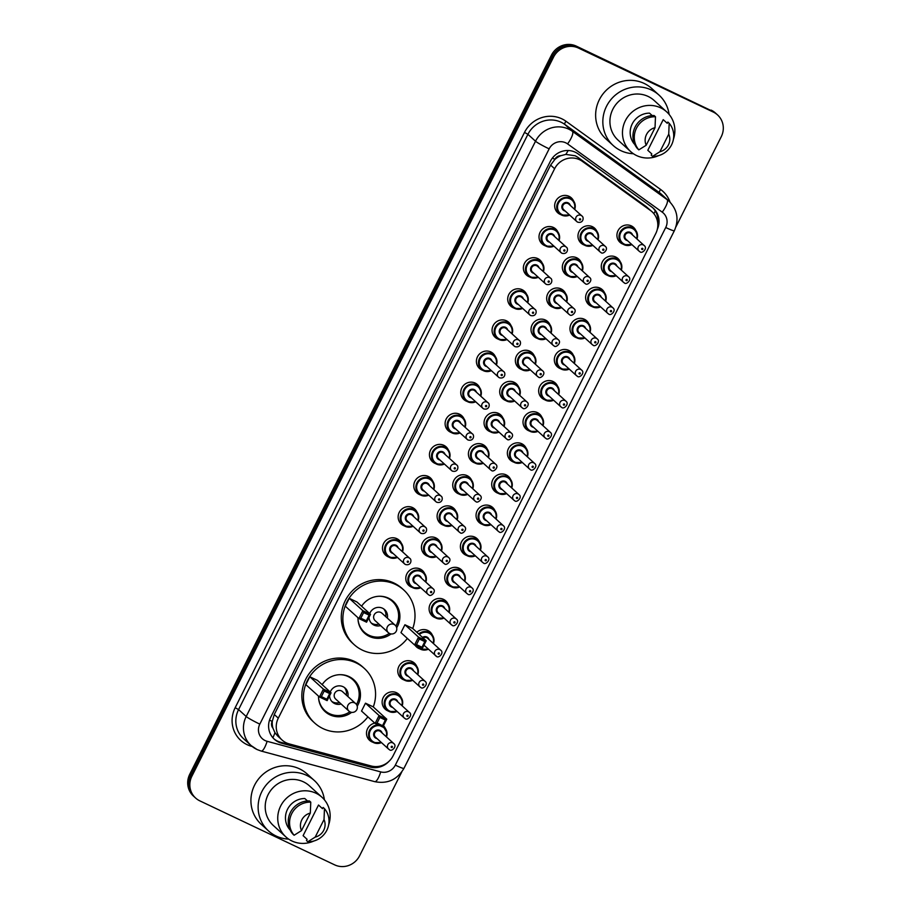 <?xml version="1.0" encoding="UTF-8"?>
<svg xmlns="http://www.w3.org/2000/svg" width="911" height="911" viewBox="0 0 911 911"><rect width="100%" height="100%" fill="white"/><g stroke="black" fill="none" stroke-linecap="round" stroke-linejoin="round"><path stroke-width="1.37" d="M607.762 275.429A10.089 9.668 -47.7 0 1 603.093 260.603A10.089 9.668 -47.7 0 1 620.22 261.719M592.104 306.551A10.089 9.668 -47.7 0 1 587.447 291.725A10.089 9.668 -47.7 0 1 604.562 292.841M576.447 337.674A10.089 9.668 -47.7 0 1 571.789 322.847A10.089 9.668 -47.7 0 1 588.905 323.963M560.8 368.796A10.089 9.668 -47.7 0 1 556.143 353.969A10.089 9.668 -47.7 0 1 573.258 355.085M545.142 399.918A10.089 9.668 -47.7 0 1 540.485 385.091A10.089 9.668 -47.7 0 1 557.6 386.207M529.496 431.04A10.089 9.668 -47.7 0 1 524.827 416.213A10.089 9.668 -47.7 0 1 541.954 417.329M513.838 462.162A10.089 9.668 -47.7 0 1 509.181 447.335A10.089 9.668 -47.7 0 1 526.296 448.451M498.18 493.295A10.089 9.668 -47.7 0 1 493.523 478.469A10.089 9.668 -47.7 0 1 510.638 479.585M482.534 524.417A10.089 9.668 -47.7 0 1 477.865 509.591A10.089 9.668 -47.7 0 1 494.992 510.707M466.876 555.539A10.089 9.668 -47.7 0 1 462.219 540.713A10.089 9.668 -47.7 0 1 479.334 541.829M451.23 586.661A10.089 9.668 -47.7 0 1 446.561 571.835A10.089 9.668 -47.7 0 1 463.676 572.951M435.572 617.783A10.089 9.668 -47.7 0 1 430.914 602.957A10.089 9.668 -47.7 0 1 448.03 604.073M416.839 632.257A10.089 9.668 -47.7 0 1 432.372 635.195M419.914 648.905A10.089 9.668 -47.7 0 1 415.017 645.193M404.268 680.027A10.089 9.668 -47.7 0 1 399.599 665.201A10.089 9.668 -47.7 0 1 416.726 666.317M388.61 711.149A10.089 9.668 -47.7 0 1 383.952 696.323A10.089 9.668 -47.7 0 1 401.068 697.439M383.485 725.703A10.089 9.668 -47.7 0 1 385.41 728.561M372.952 742.271A10.089 9.668 -47.7 0 1 374.82 723.129M623.409 244.307A10.089 9.668 -47.7 0 1 618.751 229.481A10.089 9.668 -47.7 0 1 635.867 230.597M568.806 276.215A10.089 9.668 -47.7 0 1 564.148 261.389A10.089 9.668 -47.7 0 1 581.264 262.505M553.148 307.337A10.089 9.668 -47.7 0 1 548.49 292.511A10.089 9.668 -47.7 0 1 565.606 293.627M537.501 338.459A10.089 9.668 -47.7 0 1 532.833 323.633A10.089 9.668 -47.7 0 1 549.948 324.749M521.844 369.581A10.089 9.668 -47.7 0 1 517.186 354.755A10.089 9.668 -47.7 0 1 534.301 355.871M506.186 400.703A10.089 9.668 -47.7 0 1 501.528 385.877A10.089 9.668 -47.7 0 1 518.644 386.993M490.539 431.825A10.089 9.668 -47.7 0 1 485.87 416.999A10.089 9.668 -47.7 0 1 502.997 418.115M474.882 462.947A10.089 9.668 -47.7 0 1 470.224 448.121A10.089 9.668 -47.7 0 1 487.339 449.237M459.224 494.081A10.089 9.668 -47.7 0 1 454.566 479.243A10.089 9.668 -47.7 0 1 471.682 480.37M443.577 525.203A10.089 9.668 -47.7 0 1 438.92 510.376A10.089 9.668 -47.7 0 1 456.035 511.492M427.919 556.325A10.089 9.668 -47.7 0 1 423.262 541.498A10.089 9.668 -47.7 0 1 440.377 542.614M412.273 587.447A10.089 9.668 -47.7 0 1 407.604 572.62A10.089 9.668 -47.7 0 1 424.731 573.736M584.452 245.093A10.089 9.668 -47.7 0 1 579.795 230.267A10.089 9.668 -47.7 0 1 596.91 231.383M467.229 401.489A10.089 9.668 -47.7 0 1 462.572 386.663A10.089 9.668 -47.7 0 1 479.687 387.779M451.583 432.611A10.089 9.668 -47.7 0 1 446.925 417.785A10.089 9.668 -47.7 0 1 464.041 418.901M529.849 277.001A10.089 9.668 -47.7 0 1 525.191 262.174A10.089 9.668 -47.7 0 1 542.307 263.29M435.925 463.733A10.089 9.668 -47.7 0 1 431.267 448.907A10.089 9.668 -47.7 0 1 448.383 450.023M545.495 245.879A10.089 9.668 -47.7 0 1 540.838 231.052A10.089 9.668 -47.7 0 1 557.953 232.168M482.887 370.367A10.089 9.668 -47.7 0 1 478.229 355.541A10.089 9.668 -47.7 0 1 495.345 356.656M514.191 308.123A10.089 9.668 -47.7 0 1 509.534 293.296A10.089 9.668 -47.7 0 1 526.649 294.412M498.545 339.245A10.089 9.668 -47.7 0 1 493.876 324.418A10.089 9.668 -47.7 0 1 511.003 325.534M420.278 494.867A10.089 9.668 -47.7 0 1 415.61 480.029A10.089 9.668 -47.7 0 1 432.736 481.156M404.621 525.989A10.089 9.668 -47.7 0 1 399.963 511.162A10.089 9.668 -47.7 0 1 417.079 512.278M388.963 557.111A10.089 9.668 -47.7 0 1 384.305 542.284A10.089 9.668 -47.7 0 1 401.421 543.4M561.153 214.757A10.089 9.668 -47.7 0 1 556.496 199.919A10.089 9.668 -47.7 0 1 573.611 201.046M652.048 211.751A18.926 18.14 132.3 0 0 650.522 210.521L582.266 161.304A18.926 18.14 132.3 0 0 579.544 159.698A18.926 18.14 132.3 0 0 554.617 168.74L278.299 718.153A18.926 18.14 132.3 0 0 282.011 739.971A18.926 18.14 132.3 0 0 289.243 743.911L371.153 765.98A18.926 18.14 132.3 0 0 393.085 755.834L655.761 233.558A18.926 18.14 132.3 0 0 652.048 211.751L646.184 206.581L577.927 157.364L575.228 155.781L565.811 154.403L560.857 155.69A6.309 6.047 132.3 0 0 554.913 159.277A18.926 1.503 -153.3 0 1 552.385 158.07M272.936 728.151A18.926 18.14 -47.7 0 1 272.343 721.091L272.195 721.387A6.309 6.047 132.3 0 0 272.936 728.151L274.951 732.706L277.821 736.168M554.913 159.277L554.753 159.573A18.926 18.14 -47.7 0 1 560.857 155.69M554.753 159.573L550.608 165.096L274.279 714.509L272.343 721.091M657.275 229.447A18.926 18.14 132.3 0 0 653.278 208.232A18.926 18.14 132.3 0 0 651.752 206.991L578.018 153.834A18.926 18.14 132.3 0 0 575.285 152.217A18.926 18.14 132.3 0 0 550.369 161.27L270.647 717.435A18.926 18.14 132.3 0 0 274.359 739.254A18.926 18.14 132.3 0 0 281.59 743.194L370.082 767.039A18.926 18.14 132.3 0 0 388.746 761.55M401.774 771.936L359.583 855.816A18.926 18.14 -47.7 0 1 334.667 864.869L199.851 800.871A18.926 18.14 -47.7 0 1 195.603 798.025A18.926 18.14 -47.7 0 1 191.879 776.218L553.546 57.12A18.926 18.14 -47.7 0 1 578.474 48.067L713.29 112.064A18.926 18.14 -47.7 0 1 717.538 114.911A18.926 18.14 -47.7 0 1 721.25 136.73L675.894 226.919M195.603 798.025L193.462 796.089A18.926 18.14 -47.7 0 1 189.75 774.27L551.417 55.184A18.926 18.14 -47.7 0 1 576.333 46.131L712.22 111.096A18.926 18.14 -47.7 0 1 716.467 113.943A18.926 18.14 -47.7 0 0 712.22 111.096L577.403 47.099L713.29 112.064M551.417 55.184L552.487 56.152A18.926 18.14 -47.7 0 1 577.403 47.099A18.926 18.14 -47.7 0 0 552.487 56.152L190.82 775.25L552.487 56.152L553.546 57.12M194.533 797.057A18.926 18.14 -47.7 0 1 190.82 775.25A18.926 18.14 -47.7 0 0 194.533 797.057M375.503 766.595A18.926 18.14 -47.7 0 1 369.012 766.06L280.531 742.226A18.926 18.14 -47.7 0 1 273.835 738.753M652.731 207.754A18.926 18.14 -47.7 0 1 657.753 223.4M711.149 110.129A18.926 18.14 -47.7 0 1 715.397 112.975L717.538 114.911M633.396 153.731A34.071 32.648 -47.7 0 1 620.869 150.657A34.071 32.648 -47.7 0 1 613.217 145.532A34.071 32.648 -47.7 0 1 608.981 102.134A34.071 32.648 -47.7 0 1 651.388 89.984A34.071 32.648 -47.7 0 1 659.04 95.108A34.071 32.648 -47.7 0 1 669.118 114.41M613.217 145.532L606.02 138.984A34.071 32.648 -47.7 0 1 601.772 95.598A34.071 32.648 -47.7 0 1 644.179 83.436A34.071 32.648 -47.7 0 1 651.832 88.561L659.04 95.108M658.619 155.61A26.806 25.69 -47.7 0 1 636.652 155.587A26.806 25.69 -47.7 0 1 630.64 151.556A26.806 25.69 -47.7 0 1 627.303 117.405A26.806 25.69 -47.7 0 1 660.669 107.84A26.806 25.69 -47.7 0 1 666.693 111.871A26.806 25.69 -47.7 0 1 673.4 139.337M630.64 151.556L618.102 140.169A26.806 25.69 -47.7 0 1 614.754 106.006A26.806 25.69 -47.7 0 1 648.131 96.441A26.806 25.69 -47.7 0 1 654.155 100.483L666.693 111.871M651.809 153.925L647.812 150.292L663.219 119.648L667.228 123.281L667.843 122.051L669.175 123.27A20.19 19.347 -47.7 0 1 671.544 144.883A20.19 19.347 -47.7 0 1 652.527 156.362L651.194 155.155L651.809 153.925M668.731 134.19A12.617 12.094 -47.7 0 1 659.906 151.738L668.731 134.19L669.175 123.27M659.906 151.738L652.527 156.362M652.208 115.583L649.52 113.146A18.926 18.14 -47.7 0 0 632.223 123.907A18.926 18.14 -47.7 0 0 634.113 143.779L634.716 144.337M646.206 145.236A12.617 12.094 -47.7 0 1 655.032 127.688L646.206 145.236L638.827 149.859A20.19 19.347 -47.7 0 1 636.459 128.235A20.19 19.347 -47.7 0 1 655.476 116.756L654.144 115.549A20.19 19.347 -47.7 0 0 635.126 127.028A20.19 19.347 -47.7 0 0 637.495 148.652L638.827 149.859M655.032 127.688L655.476 116.756M407.331 638.406A36.907 35.37 -47.7 0 1 362.419 650.158A36.907 35.37 -47.7 0 1 354.128 644.612A36.907 35.37 -47.7 0 1 349.528 597.593A36.907 35.37 -47.7 0 1 395.476 584.429A36.907 35.37 -47.7 0 1 403.767 589.986A36.907 35.37 -47.7 0 1 412.729 628.522M354.128 644.612L352.523 643.155A36.907 35.37 -47.7 0 1 347.934 596.147A36.907 35.37 -47.7 0 1 393.871 582.972A36.907 35.37 -47.7 0 1 402.161 588.529L403.767 589.986M361.599 606.225A21.454 20.554 -47.7 0 1 388.553 598.197A21.454 20.554 -47.7 0 1 393.37 601.419A21.454 20.554 -47.7 0 1 396.661 627.781M391.07 633.931A21.454 20.554 -47.7 0 1 369.342 636.402A21.454 20.554 -47.7 0 1 364.525 633.168A21.454 20.554 -47.7 0 1 357.989 617.726M363.648 612.579L360.824 618.193L366.302 620.79L369.126 615.176L363.648 612.579L362.851 610.689L370.526 614.333L356.918 601.966L349.243 598.322L345.292 606.191L358.9 618.558L362.851 610.689L349.243 598.322M419.333 639.01L416.509 644.624L421.987 647.231L424.811 641.606L419.333 639.01L418.536 637.119L426.2 640.763L412.603 628.396L404.928 624.752L400.965 632.621L414.573 644.988L418.536 637.119L404.928 624.752M369.126 615.176L370.526 614.333L366.564 622.202L358.9 618.558L360.824 618.193M424.811 641.606L426.2 640.763L422.248 648.632L414.573 644.988L416.509 644.624M421.987 647.231L422.248 648.632M366.302 620.79L366.564 622.202M389.327 633.361A20.816 19.951 -47.7 0 1 368.955 635.229A20.816 19.951 -47.7 0 1 364.275 632.097A20.816 19.951 -47.7 0 1 358.023 619.457M379.09 596.261A20.816 19.951 -47.7 0 1 387.596 598.151A20.816 19.951 -47.7 0 1 392.277 601.283A20.816 19.951 -47.7 0 1 395.921 626.096M369.035 617.305A9.463 9.064 132.3 0 0 380.559 625.584M387.346 618.113A9.463 9.064 132.3 0 0 369.695 613.581M395.146 625.197A5.045 4.84 132.3 0 0 387.369 626.848A5.045 4.84 132.3 0 0 388.359 632.667A5.045 5.045 0 0 0 396.262 631.198A5.045 5.045 0 0 0 395.146 625.197L381.937 613.194A5.045 4.84 132.3 0 0 374.523 614.242A5.045 4.84 132.3 0 0 375.15 620.664L388.359 632.667A5.045 4.84 132.3 0 0 389.487 633.43M371.164 622.919A9.463 9.064 132.3 0 0 378.965 624.126M385.752 616.656A9.463 9.064 132.3 0 0 383.793 609.015M367.896 716.832A36.907 35.37 -47.7 0 1 322.972 728.584A36.907 35.37 -47.7 0 1 314.682 723.038A36.907 35.37 -47.7 0 1 310.093 676.03A36.907 35.37 -47.7 0 1 356.03 662.855A36.907 35.37 -47.7 0 1 364.32 668.412A36.907 35.37 -47.7 0 1 373.294 706.947M314.682 723.038L313.077 721.58A36.907 35.37 -47.7 0 1 308.487 674.573A36.907 35.37 -47.7 0 1 354.425 661.397A36.907 35.37 -47.7 0 1 362.715 666.954L364.32 668.412M322.152 684.651A21.454 20.554 -47.7 0 1 349.107 676.622A21.454 20.554 -47.7 0 1 353.923 679.845A21.454 20.554 -47.7 0 1 357.214 706.207M351.635 712.356A21.454 20.554 -47.7 0 1 329.896 714.828A21.454 20.554 -47.7 0 1 325.079 711.593A21.454 20.554 -47.7 0 1 318.543 696.152M324.202 691.005L321.378 696.619L326.855 699.227L329.68 693.601L324.202 691.005L323.405 689.115L331.08 692.759L317.472 680.392L309.797 676.748L305.845 684.616L319.454 696.983L323.405 689.115L309.797 676.748M379.887 717.435L377.063 723.049L382.54 725.657L385.364 720.032L379.887 717.435L379.09 715.545L386.765 719.189L373.157 706.822L365.482 703.19L361.53 711.047L375.127 723.414L379.09 715.545L365.482 703.19M329.68 693.601L331.08 692.759L327.129 700.627L319.454 696.983L321.378 696.619M385.364 720.032L386.765 719.189L382.802 727.058L375.127 723.414L377.063 723.049M382.54 725.657L382.802 727.058M326.855 699.227L327.129 700.627M349.881 711.787A20.816 19.951 -47.7 0 1 329.509 713.655A20.816 19.951 -47.7 0 1 324.828 710.523A20.816 19.951 -47.7 0 1 318.577 697.883M339.644 674.687A20.816 19.951 -47.7 0 1 348.161 676.577A20.816 19.951 -47.7 0 1 352.83 679.708A20.816 19.951 -47.7 0 1 356.486 704.522M329.588 695.731A9.463 9.064 132.3 0 0 341.113 704.009M347.9 696.539A9.463 9.064 132.3 0 0 330.26 692.007M355.7 703.622A5.045 4.84 132.3 0 0 347.922 705.273A5.045 4.84 132.3 0 0 348.913 711.092A5.045 5.045 0 0 0 356.816 709.623A5.045 5.045 0 0 0 355.7 703.622L342.49 691.62A5.045 4.84 132.3 0 0 335.077 692.667A5.045 4.84 132.3 0 0 335.704 699.09L348.913 711.092A5.045 4.84 132.3 0 0 350.04 711.855M331.718 701.345A9.463 9.064 132.3 0 0 339.518 702.552M346.305 695.082A9.463 9.064 132.3 0 0 344.347 687.441M288.685 839.111A34.071 32.648 -47.7 0 1 276.158 836.047A34.071 32.648 -47.7 0 1 268.506 830.923A34.071 32.648 -47.7 0 1 264.27 787.525A34.071 32.648 -47.7 0 1 306.677 775.375A34.071 32.648 -47.7 0 1 314.318 780.499A34.071 32.648 -47.7 0 1 324.407 799.79M268.506 830.923L261.298 824.375A34.071 32.648 -47.7 0 1 257.061 780.978A34.071 32.648 -47.7 0 1 299.468 768.827A34.071 32.648 -47.7 0 1 307.121 773.951L314.318 780.499M313.908 841.001A26.806 25.69 -47.7 0 1 291.941 840.978A26.806 25.69 -47.7 0 1 285.917 836.947A26.806 25.69 -47.7 0 1 282.581 802.785A26.806 25.69 -47.7 0 1 315.958 793.219A26.806 25.69 -47.7 0 1 321.982 797.262A26.806 25.69 -47.7 0 1 328.689 824.717M285.917 836.947L273.38 825.548A26.806 25.69 -47.7 0 1 270.043 791.397A26.806 25.69 -47.7 0 1 303.42 781.832A26.806 25.69 -47.7 0 1 309.444 785.863L321.982 797.262M307.098 839.304L303.101 835.672L318.508 805.028L322.505 808.672L323.132 807.442L324.464 808.649A20.19 19.347 -47.7 0 1 326.821 830.274A20.19 19.347 -47.7 0 1 307.816 841.753L306.483 840.534L307.098 839.304M324.02 819.581A12.617 12.094 -47.7 0 1 315.195 837.118L324.02 819.581L324.464 808.649M315.195 837.118L307.816 841.753M307.497 800.963L304.809 798.526A18.926 18.14 -47.7 0 0 287.512 809.298A18.926 18.14 -47.7 0 0 289.391 829.169L290.005 829.727M301.495 830.616A12.617 12.094 -47.7 0 1 310.321 813.079L301.495 830.616L294.116 835.25A20.19 19.347 -47.7 0 1 291.748 813.625A20.19 19.347 -47.7 0 1 310.765 802.147L309.421 800.94A20.19 19.347 -47.7 0 0 290.415 812.407A20.19 19.347 -47.7 0 0 292.784 834.032L294.116 835.25M310.321 813.079L310.765 802.147M577.927 157.364L582.266 161.304M272.901 737.751A18.926 4.851 -74.9 0 0 274.951 732.706M653.836 213.641A18.926 5.375 -54.2 0 0 655.305 210.976M565.811 154.403A18.926 5.375 -54.2 0 0 568.202 150.509M272.195 721.387A18.926 1.503 -153.3 0 1 269.542 720.111M550.608 165.096L554.617 168.74M646.184 206.581L650.522 210.521M274.279 714.509L278.299 718.153M565.754 142.822A12.617 12.094 132.3 0 0 549.151 148.857L259.817 724.131A12.617 12.094 132.3 0 0 267.117 741.303L380.707 771.902A12.617 12.094 132.3 0 0 395.328 765.138L665.725 227.511A12.617 12.094 132.3 0 0 662.24 212.149L567.576 143.892A12.617 12.094 132.3 0 0 565.754 142.822M259.817 724.131A12.617 1.002 26.7 0 1 246.186 716.501L535.52 141.228A25.235 24.187 -47.7 0 1 568.737 129.157A25.235 24.187 -47.7 0 1 572.381 131.309L564.774 124.397A25.235 24.187 132.3 0 0 561.142 122.256A25.235 24.187 132.3 0 0 527.913 134.316L238.58 709.589A25.235 24.187 132.3 0 0 243.533 738.673L251.14 745.585A25.235 24.187 -47.7 0 1 246.186 716.501L238.58 709.589L235.175 707.688L524.508 132.414L527.913 134.316L535.52 141.228A12.617 1.002 26.7 0 0 549.151 148.857M256.8 749.377A25.235 24.187 -47.7 0 1 251.14 745.585L257.05 749.537L261.161 751.063A12.617 3.234 -74.9 0 0 267.117 741.303M524.508 132.414A28.389 27.205 -47.7 0 1 561.882 118.84A28.389 27.205 -47.7 0 1 565.97 121.254L660.634 189.499A28.389 27.205 -47.7 0 1 670.052 202.151M252.188 746.485L251.595 746.325A28.389 27.205 -47.7 0 1 235.175 707.688M578.474 48.067L576.333 46.131M191.879 776.218L189.75 774.27M567.576 143.892A12.617 3.587 -54.2 0 0 572.381 131.309L667.034 199.555L659.439 192.654L564.774 124.397A3.154 0.9 125.8 0 1 565.97 121.254M662.24 212.149A12.617 3.587 -54.2 0 0 667.034 199.555A25.235 24.187 -47.7 0 1 669.073 201.206L661.466 194.294A25.235 24.187 132.3 0 0 659.439 192.654A3.154 0.9 125.8 0 1 660.634 189.499M261.161 751.063L374.751 781.661A12.617 3.234 -74.9 0 0 380.707 771.902M395.328 765.138A12.617 1.002 26.7 0 0 403.937 768.383L674.334 230.756C679.173 219.642 677.42 209.792 669.073 201.206M665.725 227.511A12.617 1.002 26.7 0 0 674.334 230.756M369.012 766.06L370.082 767.039M280.531 742.226L281.59 743.194M555.687 210.054L561.78 215.076L569.626 215.053A9.463 9.064 -47.7 0 1 558.466 201.593A9.463 9.064 -47.7 0 1 574.704 209.428M574.34 209.109A8.837 8.461 132.3 0 0 558.466 203.119A8.837 8.461 132.3 0 0 569.25 214.711M565.207 211.033A4.418 4.236 -47.7 0 1 562.303 204.941A4.418 4.236 -47.7 0 1 570.297 205.43M581.89 215.964L568.817 204.087A3.781 3.633 132.3 0 0 563.26 204.873A3.781 3.633 132.3 0 0 563.727 209.689L576.8 221.567A3.781 3.633 -47.7 0 1 581.036 215.395A3.781 3.633 -47.7 0 1 581.89 215.964C584.076 216.864 583.735 223.628 577.711 222.182L576.8 221.567A3.781 3.633 -47.7 0 0 577.654 222.136M579.726 219.938A0.626 0.604 132.3 0 0 580.558 219.631A0.626 0.604 132.3 0 0 580.296 218.811A0.626 0.604 132.3 0 0 579.464 219.107A0.626 0.604 132.3 0 0 579.726 219.938M553.956 246.164A9.463 9.064 -47.7 0 1 542.808 232.715A9.463 9.064 -47.7 0 1 559.047 240.561L559.559 236.427L556.712 230.768L552.761 227.169M558.694 240.231A8.837 8.461 132.3 0 0 542.808 234.252A8.837 8.461 132.3 0 0 553.603 245.833M549.549 242.155A4.418 4.236 -47.7 0 1 546.646 236.063A4.418 4.236 -47.7 0 1 554.64 236.553M566.232 247.086L553.159 235.209A3.781 3.633 132.3 0 0 547.602 235.995A3.781 3.633 132.3 0 0 548.069 240.811L561.142 252.689A3.781 3.633 -47.7 0 1 565.389 246.517A3.781 3.633 -47.7 0 1 566.232 247.086C568.418 247.997 568.077 254.75 562.053 253.304L561.142 252.689A3.781 3.633 -47.7 0 0 561.996 253.258M564.08 251.06A0.626 0.604 132.3 0 0 564.911 250.753A0.626 0.604 132.3 0 0 564.638 249.933A0.626 0.604 132.3 0 0 563.807 250.229A0.626 0.604 132.3 0 0 564.08 251.06M538.31 277.286A9.463 9.064 -47.7 0 1 527.162 263.837A9.463 9.064 -47.7 0 1 543.4 271.683L543.913 267.549L541.066 261.89L537.103 258.291M543.036 271.353A8.837 8.461 132.3 0 0 527.162 265.374A8.837 8.461 132.3 0 0 537.945 276.955M533.903 273.277A4.418 4.236 -47.7 0 1 530.999 267.196A4.418 4.236 -47.7 0 1 538.993 267.675M550.586 278.208L537.513 266.331A3.781 3.633 132.3 0 0 531.944 267.117A3.781 3.633 132.3 0 0 532.423 271.933L545.495 283.811A3.781 3.633 -47.7 0 1 549.732 277.639A3.781 3.633 -47.7 0 1 550.586 278.208C552.772 279.119 552.419 285.872 546.406 284.426L545.495 283.811A3.781 3.633 -47.7 0 0 546.338 284.38M548.422 282.182A0.626 0.604 132.3 0 0 549.253 281.875A0.626 0.604 132.3 0 0 548.991 281.055A0.626 0.604 132.3 0 0 548.16 281.362A0.626 0.604 132.3 0 0 548.422 282.182M522.652 308.408A9.463 9.064 -47.7 0 1 511.504 294.959A9.463 9.064 -47.7 0 1 527.742 302.805L528.255 298.671L525.408 293.012L521.445 289.413M527.389 302.475A8.837 8.461 132.3 0 0 511.504 296.496A8.837 8.461 132.3 0 0 522.288 308.077M518.245 304.399A4.418 4.236 -47.7 0 1 515.341 298.318A4.418 4.236 -47.7 0 1 523.335 298.797M534.928 309.33L521.855 297.453A3.781 3.633 132.3 0 0 516.298 298.239A3.781 3.633 132.3 0 0 516.765 303.056L529.838 314.933A3.781 3.633 -47.7 0 1 534.085 308.761A3.781 3.633 -47.7 0 1 534.928 309.33C537.114 310.241 536.773 316.994 530.749 315.548L529.838 314.933A3.781 3.633 -47.7 0 0 530.692 315.502M532.764 313.304A0.626 0.604 132.3 0 0 533.595 312.997A0.626 0.604 132.3 0 0 533.334 312.177A0.626 0.604 132.3 0 0 532.502 312.484A0.626 0.604 132.3 0 0 532.764 313.304M506.994 339.53A9.463 9.064 -47.7 0 1 495.846 326.092A9.463 9.064 -47.7 0 1 512.084 333.927L512.608 329.793L509.75 324.134L505.799 320.535M511.731 333.597A8.837 8.461 132.3 0 0 495.857 327.618A8.837 8.461 132.3 0 0 506.641 339.199M502.599 335.521A4.418 4.236 -47.7 0 1 499.683 329.44A4.418 4.236 -47.7 0 1 507.689 329.919M519.281 340.452L506.209 328.575A3.781 3.633 132.3 0 0 500.64 329.361A3.781 3.633 132.3 0 0 501.118 334.178L514.191 346.055A3.781 3.633 -47.7 0 1 518.427 339.883A3.781 3.633 -47.7 0 1 519.281 340.452C521.468 341.363 521.115 348.127 515.091 346.67L514.191 346.055A3.781 3.633 -47.7 0 0 515.034 346.624M517.118 344.426A0.626 0.604 132.3 0 0 517.949 344.119A0.626 0.604 132.3 0 0 517.676 343.299A0.626 0.604 132.3 0 0 516.844 343.606A0.626 0.604 132.3 0 0 517.118 344.426M477.421 365.664L483.513 370.697L491.359 370.663A9.463 9.064 -47.7 0 1 480.199 357.214A9.463 9.064 -47.7 0 1 496.438 365.049M496.074 364.719A8.837 8.461 132.3 0 0 480.199 358.74A8.837 8.461 132.3 0 0 490.983 370.321M486.941 366.655A4.418 4.236 -47.7 0 1 484.037 360.562A4.418 4.236 -47.7 0 1 492.031 361.052M503.624 371.574L490.551 359.697A3.781 3.633 132.3 0 0 484.994 360.483A3.781 3.633 132.3 0 0 485.461 365.3L498.533 377.188A3.781 3.633 -47.7 0 1 502.77 371.005A3.781 3.633 -47.7 0 1 503.624 371.574C505.81 372.485 505.468 379.249 499.444 377.792L498.533 377.188A3.781 3.633 -47.7 0 0 499.387 377.758M501.46 375.548A0.626 0.604 132.3 0 0 502.291 375.252A0.626 0.604 132.3 0 0 502.029 374.421A0.626 0.604 132.3 0 0 501.198 374.728A0.626 0.604 132.3 0 0 501.46 375.548M475.69 401.774A9.463 9.064 -47.7 0 1 464.542 388.337A9.463 9.064 -47.7 0 1 480.78 396.171L481.293 392.049L478.446 386.378L474.494 382.779M480.427 395.852A8.837 8.461 132.3 0 0 464.542 389.862A8.837 8.461 132.3 0 0 475.337 401.455M471.283 397.777A4.418 4.236 -47.7 0 1 468.379 391.684A4.418 4.236 -47.7 0 1 476.373 392.174M487.966 402.708L474.893 390.83A3.781 3.633 132.3 0 0 469.336 391.605A3.781 3.633 132.3 0 0 469.803 396.433L482.876 408.31A3.781 3.633 -47.7 0 1 487.123 402.138A3.781 3.633 -47.7 0 1 487.966 402.708C490.152 403.607 489.811 410.371 483.787 408.914L482.876 408.31A3.781 3.633 -47.7 0 0 483.73 408.88M485.814 406.67A0.626 0.604 132.3 0 0 486.645 406.374A0.626 0.604 132.3 0 0 486.372 405.543A0.626 0.604 132.3 0 0 485.54 405.85A0.626 0.604 132.3 0 0 485.814 406.67M446.105 427.919L452.209 432.941L460.055 432.919A9.463 9.064 -47.7 0 1 448.895 419.459A9.463 9.064 -47.7 0 1 465.134 427.293L465.646 423.171L462.799 417.5L458.837 413.913M464.769 426.974A8.837 8.461 132.3 0 0 448.895 420.984A8.837 8.461 132.3 0 0 459.679 432.577M455.637 428.899A4.418 4.236 -47.7 0 1 452.733 422.806A4.418 4.236 -47.7 0 1 460.727 423.296M472.319 433.83L459.246 421.952A3.781 3.633 132.3 0 0 453.678 422.727A3.781 3.633 132.3 0 0 454.156 427.555L467.229 439.432A3.781 3.633 -47.7 0 1 471.465 433.26A3.781 3.633 -47.7 0 1 472.319 433.83C474.506 434.729 474.153 441.493 468.14 440.036L467.229 439.432A3.781 3.633 -47.7 0 0 468.072 440.002M470.156 437.792A0.626 0.604 132.3 0 0 470.987 437.496A0.626 0.604 132.3 0 0 470.725 436.676A0.626 0.604 132.3 0 0 469.894 436.973A0.626 0.604 132.3 0 0 470.156 437.792M430.459 459.042L436.551 464.063L444.397 464.041A9.463 9.064 -47.7 0 1 433.237 450.581A9.463 9.064 -47.7 0 1 449.476 458.415M449.112 458.096A8.837 8.461 132.3 0 0 433.237 452.107A8.837 8.461 132.3 0 0 444.021 463.699M439.979 460.021A4.418 4.236 -47.7 0 1 437.075 453.929A4.418 4.236 -47.7 0 1 445.069 454.418M456.662 464.952L443.589 453.074A3.781 3.633 132.3 0 0 438.032 453.849A3.781 3.633 132.3 0 0 438.498 458.677L451.571 470.554A3.781 3.633 -47.7 0 1 455.807 464.382A3.781 3.633 -47.7 0 1 456.662 464.952C458.848 465.851 458.506 472.615 452.482 471.158L451.571 470.554A3.781 3.633 -47.7 0 0 452.425 471.124M454.498 468.914A0.626 0.604 132.3 0 0 455.329 468.618A0.626 0.604 132.3 0 0 455.067 467.798A0.626 0.604 132.3 0 0 454.236 468.095A0.626 0.604 132.3 0 0 454.498 468.914M428.728 495.14A9.463 9.064 -47.7 0 1 417.58 481.703A9.463 9.064 -47.7 0 1 433.818 489.537M433.465 489.218A8.837 8.461 132.3 0 0 417.591 483.229A8.837 8.461 132.3 0 0 428.375 494.821M424.321 491.143A4.418 4.236 -47.7 0 1 421.417 485.051A4.418 4.236 -47.7 0 1 429.423 485.54M441.015 496.074L427.942 484.196A3.781 3.633 132.3 0 0 422.374 484.982A3.781 3.633 132.3 0 0 422.852 489.799L435.913 501.676A3.781 3.633 -47.7 0 1 440.161 495.504A3.781 3.633 -47.7 0 1 441.015 496.074C443.201 496.973 442.848 503.737 436.825 502.28L435.913 501.676A3.781 3.633 -47.7 0 0 436.768 502.246M438.851 500.037A0.626 0.604 132.3 0 0 439.683 499.74A0.626 0.604 132.3 0 0 439.409 498.921A0.626 0.604 132.3 0 0 438.578 499.217A0.626 0.604 132.3 0 0 438.851 500.037M399.155 521.286L405.247 526.307L413.093 526.285A9.463 9.064 -47.7 0 1 401.933 512.825A9.463 9.064 -47.7 0 1 418.172 520.671M417.807 520.34A8.837 8.461 132.3 0 0 401.933 514.362A8.837 8.461 132.3 0 0 412.717 525.943M408.675 522.265A4.418 4.236 -47.7 0 1 405.771 516.173A4.418 4.236 -47.7 0 1 413.765 516.662M425.357 527.196L412.284 515.319A3.781 3.633 132.3 0 0 406.727 516.104A3.781 3.633 132.3 0 0 407.194 520.921L420.267 532.798A3.781 3.633 -47.7 0 1 424.503 526.626A3.781 3.633 -47.7 0 1 425.357 527.196C427.544 528.107 427.202 534.859 421.178 533.413L420.267 532.798A3.781 3.633 -47.7 0 0 421.11 533.368M423.194 531.17A0.626 0.604 132.3 0 0 424.025 530.862A0.626 0.604 132.3 0 0 423.763 530.043A0.626 0.604 132.3 0 0 422.932 530.339A0.626 0.604 132.3 0 0 423.194 531.17M383.497 552.408L389.589 557.441L397.447 557.407A9.463 9.064 -47.7 0 1 386.275 543.947A9.463 9.064 -47.7 0 1 402.514 551.793M402.161 551.462A8.837 8.461 132.3 0 0 386.275 545.484A8.837 8.461 132.3 0 0 397.071 557.065M393.017 553.387A4.418 4.236 -47.7 0 1 390.113 547.306A4.418 4.236 -47.7 0 1 398.107 547.784M409.699 558.318L396.627 546.441A3.781 3.633 132.3 0 0 391.07 547.226A3.781 3.633 132.3 0 0 391.536 552.043L404.609 563.92A3.781 3.633 -47.7 0 1 408.857 557.748A3.781 3.633 -47.7 0 1 409.699 558.318C411.886 559.229 411.544 565.982 405.52 564.535L404.609 563.92A3.781 3.633 -47.7 0 0 405.463 564.49M407.547 562.292A0.626 0.604 132.3 0 0 408.367 561.985A0.626 0.604 132.3 0 0 408.105 561.165A0.626 0.604 132.3 0 0 407.274 561.472A0.626 0.604 132.3 0 0 407.547 562.292M592.913 245.378A9.463 9.064 -47.7 0 1 581.765 231.929A9.463 9.064 -47.7 0 1 598.003 239.775L598.527 235.687L595.669 229.982L591.717 226.383M597.65 239.445A8.837 8.461 132.3 0 0 581.765 233.467A8.837 8.461 132.3 0 0 592.56 245.048M588.506 241.369A4.418 4.236 -47.7 0 1 585.602 235.289A4.418 4.236 -47.7 0 1 593.596 235.767M592.116 234.423A3.781 3.633 132.3 0 0 586.559 235.209A3.781 3.633 132.3 0 0 587.026 240.026L600.098 251.903A3.781 3.633 -47.7 0 1 604.346 245.731A3.781 3.633 -47.7 0 1 605.189 246.3L592.116 234.423M600.953 252.472A3.781 3.633 -47.7 0 1 600.098 251.903L601.009 252.518C602.786 255.012 609.186 249.113 605.189 246.3M603.594 249.147A0.626 0.604 132.3 0 0 602.763 249.443A0.626 0.604 132.3 0 0 603.025 250.274A0.626 0.604 132.3 0 0 603.856 249.967A0.626 0.604 132.3 0 0 603.594 249.147M577.255 276.5A9.463 9.064 -47.7 0 1 566.118 263.051A9.463 9.064 -47.7 0 1 582.345 270.897L582.869 266.809L580.022 261.104L576.059 257.506M581.992 270.567A8.837 8.461 132.3 0 0 566.118 264.589A8.837 8.461 132.3 0 0 576.902 276.17M572.86 272.491A4.418 4.236 -47.7 0 1 569.956 266.411A4.418 4.236 -47.7 0 1 577.95 266.889M576.469 265.545A3.781 3.633 132.3 0 0 570.901 266.331A3.781 3.633 132.3 0 0 571.379 271.148L584.452 283.025A3.781 3.633 -47.7 0 1 588.688 276.853A3.781 3.633 -47.7 0 1 589.542 277.422L576.469 265.545M585.295 283.594A3.781 3.633 -47.7 0 1 584.452 283.025L585.363 283.64C587.128 286.134 593.539 280.235 589.542 277.422M587.948 280.269A0.626 0.604 132.3 0 0 587.117 280.577A0.626 0.604 132.3 0 0 587.379 281.397A0.626 0.604 132.3 0 0 588.21 281.089A0.626 0.604 132.3 0 0 587.948 280.269M553.763 307.656A9.463 9.064 -47.7 0 1 550.46 294.173A9.463 9.064 -47.7 0 1 566.699 302.019M566.335 301.689A8.837 8.461 132.3 0 0 550.46 295.711A8.837 8.461 132.3 0 0 561.244 307.292M557.202 303.614A4.418 4.236 -47.7 0 1 554.298 297.533A4.418 4.236 -47.7 0 1 562.292 298.011M560.812 296.667A3.781 3.633 132.3 0 0 555.255 297.453A3.781 3.633 132.3 0 0 555.721 302.27L568.794 314.147A3.781 3.633 -47.7 0 1 573.03 307.975A3.781 3.633 -47.7 0 1 573.884 308.544L560.812 296.667M569.648 314.716A3.781 3.633 -47.7 0 1 568.794 314.147L569.705 314.762C571.482 317.256 577.881 311.357 573.884 308.544M572.29 311.391A0.626 0.604 132.3 0 0 571.459 311.699A0.626 0.604 132.3 0 0 571.721 312.519A0.626 0.604 132.3 0 0 572.552 312.211A0.626 0.604 132.3 0 0 572.29 311.391M561.609 307.622A9.463 9.064 -47.7 0 1 553.786 307.667L561.62 307.633M545.951 338.744A9.463 9.064 -47.7 0 1 534.803 325.307A9.463 9.064 -47.7 0 1 551.041 333.141L551.565 329.065L548.707 323.348L544.755 319.75M550.688 332.811A8.837 8.461 132.3 0 0 534.803 326.833A8.837 8.461 132.3 0 0 545.598 338.414M541.544 334.736A4.418 4.236 -47.7 0 1 538.64 328.655A4.418 4.236 -47.7 0 1 546.634 329.133M545.154 327.789A3.781 3.633 132.3 0 0 539.597 328.575A3.781 3.633 132.3 0 0 540.064 333.392L553.136 345.269A3.781 3.633 -47.7 0 1 557.384 339.097A3.781 3.633 -47.7 0 1 558.227 339.666L545.154 327.789M553.99 345.838A3.781 3.633 -47.7 0 1 553.136 345.269L554.047 345.884C555.824 348.378 562.224 342.479 558.227 339.666M556.632 342.513A0.626 0.604 132.3 0 0 555.801 342.821A0.626 0.604 132.3 0 0 556.074 343.641A0.626 0.604 132.3 0 0 556.906 343.333A0.626 0.604 132.3 0 0 556.632 342.513M516.366 364.878L522.47 369.912L530.316 369.877A9.463 9.064 -47.7 0 1 519.156 356.429A9.463 9.064 -47.7 0 1 535.395 364.263L535.907 360.187L533.06 354.47L529.097 350.872M535.03 363.933A8.837 8.461 132.3 0 0 519.156 357.955A8.837 8.461 132.3 0 0 529.94 369.536M525.898 365.869A4.418 4.236 -47.7 0 1 522.994 359.777A4.418 4.236 -47.7 0 1 530.988 360.266M529.507 358.911A3.781 3.633 132.3 0 0 523.939 359.697A3.781 3.633 132.3 0 0 524.417 364.525L537.49 376.402A3.781 3.633 -47.7 0 1 541.726 370.23A3.781 3.633 -47.7 0 1 542.58 370.8L529.507 358.911M538.333 376.972A3.781 3.633 -47.7 0 1 537.49 376.402L538.401 377.006C540.166 379.5 546.577 373.601 542.58 370.8M540.986 373.635A0.626 0.604 132.3 0 0 540.155 373.943A0.626 0.604 132.3 0 0 540.417 374.763A0.626 0.604 132.3 0 0 541.248 374.467A0.626 0.604 132.3 0 0 540.986 373.635M500.72 396L506.812 401.034L514.669 401.011A9.463 9.064 -47.7 0 1 503.498 387.551A9.463 9.064 -47.7 0 1 519.737 395.385M519.384 395.067A8.837 8.461 132.3 0 0 503.498 389.077A8.837 8.461 132.3 0 0 514.294 400.669M510.24 396.991A4.418 4.236 -47.7 0 1 507.336 390.899A4.418 4.236 -47.7 0 1 515.33 391.388M513.85 390.045A3.781 3.633 132.3 0 0 508.292 390.819A3.781 3.633 132.3 0 0 508.759 395.647L521.832 407.524A3.781 3.633 -47.7 0 1 526.08 401.352A3.781 3.633 -47.7 0 1 526.922 401.922L513.85 390.045M522.686 408.094A3.781 3.633 -47.7 0 1 521.832 407.524L522.743 408.128C524.52 410.622 530.919 404.723 526.922 401.922M525.328 404.769A0.626 0.604 132.3 0 0 524.497 405.065A0.626 0.604 132.3 0 0 524.759 405.885A0.626 0.604 132.3 0 0 525.59 405.589A0.626 0.604 132.3 0 0 525.328 404.769M498.989 432.11A9.463 9.064 -47.7 0 1 487.84 418.673A9.463 9.064 -47.7 0 1 504.079 426.507M503.726 426.189A8.837 8.461 132.3 0 0 487.852 420.199A8.837 8.461 132.3 0 0 498.636 431.791M494.593 428.113A4.418 4.236 -47.7 0 1 491.689 422.021A4.418 4.236 -47.7 0 1 499.683 422.51M498.203 421.167A3.781 3.633 132.3 0 0 492.635 421.941A3.781 3.633 132.3 0 0 493.113 426.769L506.186 438.646A3.781 3.633 -47.7 0 1 510.422 432.474A3.781 3.633 -47.7 0 1 511.276 433.044L498.203 421.167M507.028 439.216A3.781 3.633 -47.7 0 1 506.186 438.646L507.085 439.25C508.862 441.744 515.273 435.845 511.276 433.044M509.67 435.891A0.626 0.604 132.3 0 0 508.85 436.187A0.626 0.604 132.3 0 0 509.112 437.007A0.626 0.604 132.3 0 0 509.944 436.711A0.626 0.604 132.3 0 0 509.67 435.891M469.416 458.256L475.508 463.278A9.463 9.064 -47.7 0 1 472.194 449.795A9.463 9.064 -47.7 0 1 488.433 457.629M488.068 457.311A8.837 8.461 132.3 0 0 472.194 451.321A8.837 8.461 132.3 0 0 482.978 462.913M478.935 459.235A4.418 4.236 -47.7 0 1 476.032 453.143A4.418 4.236 -47.7 0 1 484.026 453.632M482.545 452.289A3.781 3.633 132.3 0 0 476.988 453.063A3.781 3.633 132.3 0 0 477.455 457.891L490.528 469.769A3.781 3.633 -47.7 0 1 494.764 463.597A3.781 3.633 -47.7 0 1 495.618 464.166L482.545 452.289M491.382 470.338A3.781 3.633 -47.7 0 1 490.528 469.769L491.439 470.372C493.215 472.866 499.615 466.967 495.618 464.166M494.024 467.013A0.626 0.604 132.3 0 0 493.193 467.309A0.626 0.604 132.3 0 0 493.455 468.129A0.626 0.604 132.3 0 0 494.286 467.833A0.626 0.604 132.3 0 0 494.024 467.013M475.508 463.278L483.354 463.255A9.463 9.064 -47.7 0 1 475.519 463.289M453.758 489.378L459.85 494.4A9.463 9.064 -47.7 0 1 456.536 480.917A9.463 9.064 -47.7 0 1 472.775 488.751M472.422 488.433A8.837 8.461 132.3 0 0 456.536 482.443A8.837 8.461 132.3 0 0 467.332 494.035M463.278 490.357A4.418 4.236 -47.7 0 1 460.374 484.265A4.418 4.236 -47.7 0 1 468.368 484.754M466.887 483.411A3.781 3.633 132.3 0 0 461.33 484.196A3.781 3.633 132.3 0 0 461.797 489.013L474.87 500.891A3.781 3.633 -47.7 0 1 479.118 494.719A3.781 3.633 -47.7 0 1 479.96 495.288L466.887 483.411M475.724 501.46A3.781 3.633 -47.7 0 1 474.87 500.891L475.781 501.505C477.558 503.988 483.957 498.089 479.96 495.288M478.366 498.135A0.626 0.604 132.3 0 0 477.535 498.431A0.626 0.604 132.3 0 0 477.808 499.262A0.626 0.604 132.3 0 0 478.639 498.955A0.626 0.604 132.3 0 0 478.366 498.135M467.685 494.354A9.463 9.064 -47.7 0 1 459.873 494.411M444.192 525.522A9.463 9.064 -47.7 0 1 440.89 512.039A9.463 9.064 -47.7 0 1 457.128 519.885L457.641 515.797L454.794 510.092L450.831 506.493M456.764 519.555A8.837 8.461 132.3 0 0 440.89 513.576A8.837 8.461 132.3 0 0 451.674 525.157M447.631 521.479A4.418 4.236 -47.7 0 1 444.727 515.387A4.418 4.236 -47.7 0 1 452.721 515.877M451.241 514.533A3.781 3.633 132.3 0 0 445.673 515.319A3.781 3.633 132.3 0 0 446.151 520.135L459.224 532.013A3.781 3.633 -47.7 0 1 463.46 525.841A3.781 3.633 -47.7 0 1 464.314 526.41L451.241 514.533M460.066 532.582A3.781 3.633 -47.7 0 1 459.224 532.013L460.135 532.628C461.9 535.121 468.311 529.223 464.314 526.41M462.72 529.257A0.626 0.604 132.3 0 0 461.888 529.553A0.626 0.604 132.3 0 0 462.15 530.384A0.626 0.604 132.3 0 0 462.982 530.077A0.626 0.604 132.3 0 0 462.72 529.257M452.038 525.488A9.463 9.064 -47.7 0 1 444.215 525.533L452.05 525.499M428.534 556.644A9.463 9.064 -47.7 0 1 425.232 543.161A9.463 9.064 -47.7 0 1 441.471 551.007M441.118 550.677A8.837 8.461 132.3 0 0 425.232 544.698A8.837 8.461 132.3 0 0 436.016 556.279M431.973 552.601A4.418 4.236 -47.7 0 1 429.07 546.52A4.418 4.236 -47.7 0 1 437.064 546.999M435.583 545.655A3.781 3.633 132.3 0 0 430.026 546.441A3.781 3.633 132.3 0 0 430.493 551.257L443.566 563.135A3.781 3.633 -47.7 0 1 447.813 556.963A3.781 3.633 -47.7 0 1 448.656 557.532L435.583 545.655M444.42 563.704A3.781 3.633 -47.7 0 1 443.566 563.135L444.477 563.75C446.253 566.243 452.653 560.345 448.656 557.532M447.062 560.379A0.626 0.604 132.3 0 0 446.231 560.686A0.626 0.604 132.3 0 0 446.492 561.506A0.626 0.604 132.3 0 0 447.324 561.199A0.626 0.604 132.3 0 0 447.062 560.379M436.38 556.61A9.463 9.064 -47.7 0 1 428.557 556.655L436.392 556.621M412.877 587.766A9.463 9.064 -47.7 0 1 409.574 574.283A9.463 9.064 -47.7 0 1 425.813 582.129L426.337 578.041L423.478 572.336L419.527 568.737M425.46 581.799A8.837 8.461 132.3 0 0 409.586 575.82A8.837 8.461 132.3 0 0 420.37 587.401M416.327 583.723A4.418 4.236 -47.7 0 1 413.412 577.642A4.418 4.236 -47.7 0 1 421.417 578.121M419.937 576.777A3.781 3.633 132.3 0 0 414.368 577.563A3.781 3.633 132.3 0 0 414.847 582.38L427.908 594.257A3.781 3.633 -47.7 0 1 432.156 588.085A3.781 3.633 -47.7 0 1 433.01 588.654L419.937 576.777M428.762 594.826A3.781 3.633 -47.7 0 1 427.908 594.257L428.819 594.872C430.596 597.365 437.007 591.467 433.01 588.654M431.404 591.501A0.626 0.604 132.3 0 0 430.573 591.808A0.626 0.604 132.3 0 0 430.846 592.628A0.626 0.604 132.3 0 0 431.677 592.321A0.626 0.604 132.3 0 0 431.404 591.501M420.723 587.732A9.463 9.064 -47.7 0 1 412.911 587.777L420.745 587.743M617.943 239.604L624.035 244.638L631.881 244.603A9.463 9.064 -47.7 0 1 620.721 231.143A9.463 9.064 -47.7 0 1 636.96 238.989M636.595 238.659A8.837 8.461 132.3 0 0 620.721 232.681A8.837 8.461 132.3 0 0 631.505 244.262M627.463 240.584A4.418 4.236 -47.7 0 1 624.559 234.503A4.418 4.236 -47.7 0 1 632.553 234.981M631.072 233.637A3.781 3.633 132.3 0 0 625.515 234.423A3.781 3.633 132.3 0 0 625.982 239.24L639.055 251.117A3.781 3.633 -47.7 0 1 643.291 244.945A3.781 3.633 -47.7 0 1 644.145 245.514L631.072 233.637M639.909 251.687A3.781 3.633 -47.7 0 1 639.055 251.117L639.966 251.732C641.743 254.226 648.142 248.327 644.145 245.514M642.551 248.361A0.626 0.604 132.3 0 0 641.72 248.657A0.626 0.604 132.3 0 0 641.982 249.489A0.626 0.604 132.3 0 0 642.813 249.181A0.626 0.604 132.3 0 0 642.551 248.361M616.212 275.714A9.463 9.064 -47.7 0 1 605.063 262.266A9.463 9.064 -47.7 0 1 621.302 270.111L621.826 266.023L618.968 260.318L615.016 256.72M620.949 269.781A8.837 8.461 132.3 0 0 605.075 263.803A8.837 8.461 132.3 0 0 615.859 275.384M611.805 271.706A4.418 4.236 -47.7 0 1 608.901 265.625A4.418 4.236 -47.7 0 1 616.906 266.103M615.426 264.759A3.781 3.633 132.3 0 0 609.858 265.545A3.781 3.633 132.3 0 0 610.336 270.362L623.397 282.239A3.781 3.633 -47.7 0 1 627.645 276.067A3.781 3.633 -47.7 0 1 628.499 276.637L615.426 264.759M624.251 282.809A3.781 3.633 -47.7 0 1 623.397 282.239L624.308 282.854C626.085 285.348 632.496 279.449 628.499 276.637M626.893 279.483A0.626 0.604 132.3 0 0 626.062 279.791A0.626 0.604 132.3 0 0 626.335 280.611A0.626 0.604 132.3 0 0 627.167 280.303A0.626 0.604 132.3 0 0 626.893 279.483M586.638 301.848L592.731 306.882L600.577 306.848A9.463 9.064 -47.7 0 1 589.417 293.399A9.463 9.064 -47.7 0 1 605.656 301.234L606.168 297.145L603.321 291.44L599.358 287.842M605.291 300.903A8.837 8.461 132.3 0 0 589.417 294.925A8.837 8.461 132.3 0 0 600.201 306.506M596.158 302.828A4.418 4.236 -47.7 0 1 593.255 296.747A4.418 4.236 -47.7 0 1 601.249 297.225M599.768 295.881A3.781 3.633 132.3 0 0 594.211 296.667A3.781 3.633 132.3 0 0 594.678 301.484L607.751 313.361A3.781 3.633 -47.7 0 1 611.987 307.189A3.781 3.633 -47.7 0 1 612.841 307.759L599.768 295.881M608.605 313.931A3.781 3.633 -47.7 0 1 607.751 313.361L608.662 313.976C610.427 316.47 616.838 310.571 612.841 307.759M611.247 310.605A0.626 0.604 132.3 0 0 610.416 310.913A0.626 0.604 132.3 0 0 610.677 311.733A0.626 0.604 132.3 0 0 611.509 311.425A0.626 0.604 132.3 0 0 611.247 310.605M570.981 332.97L577.073 338.004A9.463 9.064 -47.7 0 1 573.759 324.521A9.463 9.064 -47.7 0 1 589.998 332.356M589.645 332.025A8.837 8.461 132.3 0 0 573.759 326.047A8.837 8.461 132.3 0 0 584.555 337.628M580.501 333.961A4.418 4.236 -47.7 0 1 577.597 327.869A4.418 4.236 -47.7 0 1 585.591 328.347M584.11 327.003A3.781 3.633 132.3 0 0 578.553 327.789A3.781 3.633 132.3 0 0 579.02 332.606L592.093 344.483A3.781 3.633 -47.7 0 1 596.341 338.311A3.781 3.633 -47.7 0 1 597.183 338.881L584.11 327.003M592.947 345.053A3.781 3.633 -47.7 0 1 592.093 344.483L593.004 345.098C594.781 347.592 601.18 341.693 597.183 338.881M595.589 341.727A0.626 0.604 132.3 0 0 594.758 342.035A0.626 0.604 132.3 0 0 595.031 342.855A0.626 0.604 132.3 0 0 595.851 342.547A0.626 0.604 132.3 0 0 595.589 341.727M577.073 338.004L584.93 337.97A9.463 9.064 -47.7 0 1 577.096 338.004M555.323 364.093L561.427 369.126L569.273 369.092A9.463 9.064 -47.7 0 1 558.113 355.643A9.463 9.064 -47.7 0 1 574.351 363.478M573.987 363.147A8.837 8.461 132.3 0 0 558.113 357.169A8.837 8.461 132.3 0 0 568.897 368.75M564.854 365.083A4.418 4.236 -47.7 0 1 561.95 358.991A4.418 4.236 -47.7 0 1 569.944 359.481M568.464 358.137A3.781 3.633 132.3 0 0 562.896 358.911A3.781 3.633 132.3 0 0 563.374 363.74L576.447 375.617A3.781 3.633 -47.7 0 1 580.683 369.445A3.781 3.633 -47.7 0 1 581.537 370.014L568.464 358.137M577.289 376.186A3.781 3.633 -47.7 0 1 576.447 375.617L577.358 376.22C579.123 378.714 585.534 372.815 581.537 370.014M579.943 372.85A0.626 0.604 132.3 0 0 579.111 373.157A0.626 0.604 132.3 0 0 579.373 373.977A0.626 0.604 132.3 0 0 580.205 373.681A0.626 0.604 132.3 0 0 579.943 372.85M539.676 395.226L545.769 400.248L553.615 400.225A9.463 9.064 -47.7 0 1 542.455 386.765A9.463 9.064 -47.7 0 1 558.694 394.6M558.329 394.281A8.837 8.461 132.3 0 0 542.455 388.291A8.837 8.461 132.3 0 0 553.239 399.883M549.196 396.205A4.418 4.236 -47.7 0 1 546.293 390.113A4.418 4.236 -47.7 0 1 554.287 390.603M552.806 389.259A3.781 3.633 132.3 0 0 547.249 390.033A3.781 3.633 132.3 0 0 547.716 394.862L560.789 406.739A3.781 3.633 -47.7 0 1 565.025 400.567A3.781 3.633 -47.7 0 1 565.879 401.136L552.806 389.259M561.643 407.308A3.781 3.633 -47.7 0 1 560.789 406.739L561.7 407.342C563.476 409.836 569.876 403.937 565.879 401.136M564.285 403.983A0.626 0.604 132.3 0 0 563.453 404.279A0.626 0.604 132.3 0 0 563.715 405.099A0.626 0.604 132.3 0 0 564.547 404.803A0.626 0.604 132.3 0 0 564.285 403.983M537.945 431.324A9.463 9.064 -47.7 0 1 526.797 417.887A9.463 9.064 -47.7 0 1 543.036 425.722M542.683 425.403A8.837 8.461 132.3 0 0 526.809 419.413A8.837 8.461 132.3 0 0 537.592 431.005M533.539 427.327A4.418 4.236 -47.7 0 1 530.635 421.235A4.418 4.236 -47.7 0 1 538.629 421.725M537.16 420.381A3.781 3.633 132.3 0 0 531.591 421.155A3.781 3.633 132.3 0 0 532.058 425.984L545.131 437.861A3.781 3.633 -47.7 0 1 549.379 431.689A3.781 3.633 -47.7 0 1 550.221 432.258L537.16 420.381M545.985 438.43A3.781 3.633 -47.7 0 1 545.131 437.861L546.042 438.464C547.818 440.958 554.23 435.059 550.221 432.258M548.627 435.105A0.626 0.604 132.3 0 0 547.796 435.401A0.626 0.604 132.3 0 0 548.069 436.221A0.626 0.604 132.3 0 0 548.9 435.925A0.626 0.604 132.3 0 0 548.627 435.105M514.453 462.492A9.463 9.064 -47.7 0 1 511.151 449.009A9.463 9.064 -47.7 0 1 527.389 456.844L527.902 452.767L525.055 447.062L521.092 443.463M527.025 456.525A8.837 8.461 132.3 0 0 511.151 450.535A8.837 8.461 132.3 0 0 521.935 462.128M517.892 458.449A4.418 4.236 -47.7 0 1 514.988 452.357A4.418 4.236 -47.7 0 1 522.982 452.847M521.502 451.503A3.781 3.633 132.3 0 0 515.933 452.277A3.781 3.633 132.3 0 0 516.412 457.106L529.485 468.983A3.781 3.633 -47.7 0 1 533.721 462.811A3.781 3.633 -47.7 0 1 534.575 463.38L521.502 451.503M530.327 469.552A3.781 3.633 -47.7 0 1 529.485 468.983L530.396 469.586C532.161 472.08 538.572 466.181 534.575 463.38M532.981 466.227A0.626 0.604 132.3 0 0 532.149 466.523A0.626 0.604 132.3 0 0 532.411 467.343A0.626 0.604 132.3 0 0 533.242 467.047A0.626 0.604 132.3 0 0 532.981 466.227M522.299 462.446A9.463 9.064 -47.7 0 1 514.476 462.503L522.31 462.469M498.795 493.614A9.463 9.064 -47.7 0 1 495.493 480.131A9.463 9.064 -47.7 0 1 511.731 487.966M511.378 487.647A8.837 8.461 132.3 0 0 495.493 481.657A8.837 8.461 132.3 0 0 506.288 493.25M502.234 489.571A4.418 4.236 -47.7 0 1 499.33 483.479A4.418 4.236 -47.7 0 1 507.325 483.969M505.844 482.625A3.781 3.633 132.3 0 0 500.287 483.411A3.781 3.633 132.3 0 0 500.754 488.228L513.827 500.105A3.781 3.633 -47.7 0 1 518.074 493.933A3.781 3.633 -47.7 0 1 518.917 494.502L505.844 482.625M514.681 500.674A3.781 3.633 -47.7 0 1 513.827 500.105L514.738 500.72C516.514 503.214 522.914 497.304 518.917 494.502M517.323 497.349A0.626 0.604 132.3 0 0 516.491 497.645A0.626 0.604 132.3 0 0 516.753 498.476A0.626 0.604 132.3 0 0 517.585 498.169A0.626 0.604 132.3 0 0 517.323 497.349M506.641 493.568A9.463 9.064 -47.7 0 1 498.818 493.625M490.983 524.702A9.463 9.064 -47.7 0 1 479.835 511.253A9.463 9.064 -47.7 0 1 496.074 519.099L496.597 515.011L493.751 509.306L489.788 505.707M495.721 518.769A8.837 8.461 132.3 0 0 479.846 512.791A8.837 8.461 132.3 0 0 490.63 524.372M486.588 520.693A4.418 4.236 -47.7 0 1 483.684 514.613A4.418 4.236 -47.7 0 1 491.678 515.091M490.198 513.747A3.781 3.633 132.3 0 0 484.629 514.533A3.781 3.633 132.3 0 0 485.107 519.35L498.18 531.227A3.781 3.633 -47.7 0 1 502.416 525.055A3.781 3.633 -47.7 0 1 503.271 525.624L490.198 513.747M499.023 531.796A3.781 3.633 -47.7 0 1 498.18 531.227L499.091 531.842C500.856 534.336 507.268 528.437 503.271 525.624M501.676 528.471A0.626 0.604 132.3 0 0 500.845 528.767A0.626 0.604 132.3 0 0 501.107 529.598A0.626 0.604 132.3 0 0 501.938 529.291A0.626 0.604 132.3 0 0 501.676 528.471M475.337 555.824A9.463 9.064 -47.7 0 1 464.189 542.375A9.463 9.064 -47.7 0 1 480.427 550.221L480.951 546.133L478.093 540.428L474.13 536.83M480.063 549.891A8.837 8.461 132.3 0 0 464.189 543.913A8.837 8.461 132.3 0 0 474.973 555.494M470.93 551.815A4.418 4.236 -47.7 0 1 468.026 545.735A4.418 4.236 -47.7 0 1 476.02 546.213M474.54 544.869A3.781 3.633 132.3 0 0 468.983 545.655A3.781 3.633 132.3 0 0 469.45 550.472L482.523 562.349A3.781 3.633 -47.7 0 1 486.759 556.177A3.781 3.633 -47.7 0 1 487.613 556.746L474.54 544.869M483.377 562.918A3.781 3.633 -47.7 0 1 482.523 562.349L483.434 562.964C485.21 565.458 491.61 559.559 487.613 556.746M486.018 559.593A0.626 0.604 132.3 0 0 485.187 559.901A0.626 0.604 132.3 0 0 485.449 560.72A0.626 0.604 132.3 0 0 486.28 560.413A0.626 0.604 132.3 0 0 486.018 559.593M459.679 586.946A9.463 9.064 -47.7 0 1 448.531 573.497A9.463 9.064 -47.7 0 1 464.769 581.343L465.293 577.255L462.435 571.55L458.484 567.952M464.416 581.013A8.837 8.461 132.3 0 0 448.531 575.035A8.837 8.461 132.3 0 0 459.326 586.616M455.272 582.938A4.418 4.236 -47.7 0 1 452.368 576.857A4.418 4.236 -47.7 0 1 460.362 577.335M458.882 575.991A3.781 3.633 132.3 0 0 453.325 576.777A3.781 3.633 132.3 0 0 453.792 581.594L466.865 593.471A3.781 3.633 -47.7 0 1 471.112 587.299A3.781 3.633 -47.7 0 1 471.955 587.868L458.882 575.991M467.719 594.04A3.781 3.633 -47.7 0 1 466.865 593.471L467.776 594.086C469.552 596.58 475.952 590.681 471.955 587.868M470.361 590.715A0.626 0.604 132.3 0 0 469.529 591.023A0.626 0.604 132.3 0 0 469.803 591.843A0.626 0.604 132.3 0 0 470.634 591.535A0.626 0.604 132.3 0 0 470.361 590.715M430.094 613.08L436.198 618.113L444.044 618.079A9.463 9.064 -47.7 0 1 432.884 604.631A9.463 9.064 -47.7 0 1 449.123 612.465L449.635 608.389L446.789 602.672L442.826 599.074M448.759 612.135A8.837 8.461 132.3 0 0 432.884 606.157A8.837 8.461 132.3 0 0 443.668 617.738M439.626 614.06A4.418 4.236 -47.7 0 1 436.722 607.979A4.418 4.236 -47.7 0 1 444.716 608.457M443.236 607.113A3.781 3.633 132.3 0 0 437.667 607.899A3.781 3.633 132.3 0 0 438.145 612.716L451.218 624.593A3.781 3.633 -47.7 0 1 455.454 618.421A3.781 3.633 -47.7 0 1 456.309 618.99L443.236 607.113M452.061 625.162A3.781 3.633 -47.7 0 1 451.218 624.593L452.129 625.208C453.894 627.702 460.306 621.803 456.309 618.99M454.714 621.837A0.626 0.604 132.3 0 0 453.883 622.145A0.626 0.604 132.3 0 0 454.145 622.965A0.626 0.604 132.3 0 0 454.976 622.657A0.626 0.604 132.3 0 0 454.714 621.837M420.529 649.224A9.463 9.064 -47.7 0 1 416.976 646.127M418.764 633.999A9.463 9.064 -47.7 0 1 433.465 643.587M433.112 643.257A8.837 8.461 132.3 0 0 419.345 634.534M418.263 646.73A8.837 8.461 132.3 0 0 428.022 648.86M422.522 637.415A4.418 4.236 -47.7 0 1 429.058 639.59M436.415 656.296A3.781 3.633 -47.7 0 1 435.094 650.898A3.781 3.633 -47.7 0 1 440.651 650.124L427.578 638.235A3.781 3.633 132.3 0 0 423.114 637.951M439.056 652.959A0.626 0.604 132.3 0 0 438.225 653.267A0.626 0.604 132.3 0 0 438.487 654.087A0.626 0.604 132.3 0 0 439.318 653.791A0.626 0.604 132.3 0 0 439.056 652.959M428.375 649.19A9.463 9.064 -47.7 0 1 420.552 649.236L428.398 649.201M412.717 680.312A9.463 9.064 -47.7 0 1 401.569 666.875A9.463 9.064 -47.7 0 1 417.807 674.709L418.331 670.633L415.484 664.916L411.521 661.318M417.454 674.391A8.837 8.461 132.3 0 0 401.58 668.401A8.837 8.461 132.3 0 0 412.364 679.993M408.322 676.315A4.418 4.236 -47.7 0 1 405.418 670.223A4.418 4.236 -47.7 0 1 413.412 670.712M411.931 669.369A3.781 3.633 132.3 0 0 406.363 670.143A3.781 3.633 132.3 0 0 406.841 674.971L419.914 686.848A3.781 3.633 -47.7 0 1 424.15 680.676A3.781 3.633 -47.7 0 1 425.004 681.246L411.931 669.369M420.757 687.418A3.781 3.633 -47.7 0 1 419.914 686.848L420.814 687.452C422.59 689.946 429.001 684.047 425.004 681.246M423.399 684.093A0.626 0.604 132.3 0 0 422.579 684.389A0.626 0.604 132.3 0 0 422.841 685.209A0.626 0.604 132.3 0 0 423.672 684.913A0.626 0.604 132.3 0 0 423.399 684.093M383.144 706.458L389.236 711.48L397.082 711.457A9.463 9.064 -47.7 0 1 385.922 697.997A9.463 9.064 -47.7 0 1 402.161 705.831L402.673 701.755L399.827 696.038L395.864 692.451M401.797 705.513A8.837 8.461 132.3 0 0 385.922 699.523A8.837 8.461 132.3 0 0 396.706 711.115M392.664 707.437A4.418 4.236 -47.7 0 1 389.76 701.345A4.418 4.236 -47.7 0 1 397.754 701.834M396.274 700.491A3.781 3.633 132.3 0 0 390.717 701.265A3.781 3.633 132.3 0 0 391.183 706.093L404.256 717.97A3.781 3.633 -47.7 0 1 408.492 711.798A3.781 3.633 -47.7 0 1 409.346 712.368L396.274 700.491M405.11 718.54A3.781 3.633 -47.7 0 1 404.256 717.97L405.167 718.574C406.944 721.068 413.343 715.169 409.346 712.368M407.752 715.215A0.626 0.604 132.3 0 0 406.921 715.511A0.626 0.604 132.3 0 0 407.183 716.331A0.626 0.604 132.3 0 0 408.014 716.035A0.626 0.604 132.3 0 0 407.752 715.215M367.486 737.58L373.578 742.602A9.463 9.064 -47.7 0 1 378.236 724.883M380.286 725.851A8.837 8.461 132.3 0 0 373.988 742.158A8.837 8.461 132.3 0 0 381.06 742.237M377.006 738.559A4.418 4.236 -47.7 0 1 374.102 732.467A4.418 4.236 -47.7 0 1 382.096 732.956M380.616 731.613A3.781 3.633 132.3 0 0 375.059 732.387A3.781 3.633 132.3 0 0 375.526 737.215L388.598 749.093A3.781 3.633 -47.7 0 1 392.846 742.92A3.781 3.633 -47.7 0 1 393.689 743.49L380.616 731.613M389.452 749.662A3.781 3.633 -47.7 0 1 388.598 749.093L389.509 749.696C391.286 752.19 397.686 746.291 393.689 743.49M392.094 746.337A0.626 0.604 132.3 0 0 391.263 746.633A0.626 0.604 132.3 0 0 391.536 747.453A0.626 0.604 132.3 0 0 392.368 747.157A0.626 0.604 132.3 0 0 392.094 746.337M383.144 726.363A9.463 9.064 -47.7 0 1 386.503 736.953M373.578 742.602L381.436 742.579A9.463 9.064 -47.7 0 1 373.601 742.613M386.15 736.635A8.837 8.461 132.3 0 0 382.848 726.955M277.832 736.168L282.011 739.971M374.751 781.661C387.539 784.132 397.264 779.702 403.937 768.383M364.275 632.097L361.28 629.376M392.277 601.283L389.282 598.561M324.828 710.523L321.834 707.801M352.83 679.708L349.835 676.987M568.407 196.047L572.37 199.646L575.217 205.305L574.716 209.45M553.979 246.175L546.122 246.198L540.029 241.176M538.321 277.297L530.475 277.331L524.372 272.298M522.675 308.419L514.817 308.453L508.725 303.42M507.017 339.541L499.171 339.575L493.067 334.542M490.141 351.657L494.104 355.256L496.95 360.927L496.449 365.06M475.713 401.797L467.855 401.819L461.763 396.786M443.179 445.035L447.142 448.622L449.988 454.293L449.487 458.438M427.532 476.157L431.484 479.755L434.342 485.415L433.841 489.56M428.751 495.163L420.893 495.185L414.801 490.164M411.874 507.279L415.837 510.877L418.684 516.537L418.183 520.682M396.228 538.401L400.18 541.999L403.026 547.659L402.537 551.804M578.986 240.39L585.078 245.423L592.936 245.389M563.328 271.512L569.432 276.545L577.278 276.511M547.682 302.634L553.774 307.667M566.71 302.031L567.223 297.931L564.365 292.226L560.402 288.628M532.024 333.756L538.116 338.79L545.974 338.755M519.76 395.408L520.261 391.309L517.402 385.592L513.44 381.994M485.062 427.134L491.166 432.156L499.012 432.133M504.102 426.53L504.603 422.431L501.756 416.714L497.793 413.127M488.444 457.652L488.945 453.553L486.098 447.848L482.135 444.249M472.798 488.774L473.299 484.675L470.44 478.97L466.489 475.371M459.85 494.4L467.707 494.377M438.1 520.5L444.204 525.522M422.453 551.622L428.546 556.655M441.493 551.018L441.994 546.919L439.136 541.214L435.173 537.615M406.796 582.744L412.899 587.777M636.983 239.001L637.484 234.901L634.625 229.196L630.663 225.598M602.285 270.726L608.389 275.76L616.235 275.726M590.021 332.367L590.522 328.279L587.663 322.562L583.712 318.964M574.363 363.489L574.864 359.401L572.017 353.684L568.054 350.086M558.705 394.622L559.217 390.523L556.359 384.806L552.396 381.208M524.019 426.348L530.111 431.37L537.968 431.347M543.058 425.744L543.56 421.645L540.701 415.928L536.75 412.341M508.372 457.47L514.464 462.492M492.714 488.592L498.807 493.614L506.664 493.591M511.754 487.989L512.255 483.889L509.397 478.184L505.446 474.585M477.057 519.714L483.16 524.747L491.006 524.713M461.41 550.836L467.502 555.869L475.348 555.835M445.752 581.958L451.845 586.991L459.702 586.957M416.099 645.705L420.54 649.236M423.979 645.193L436.471 656.33C438.248 658.824 444.648 652.925 440.651 650.124M433.488 643.599L433.989 639.511L431.131 633.794L427.168 630.196M398.79 675.324L404.894 680.358L412.74 680.335M386.526 736.976L387.027 732.877L383.189 726.272"/></g></svg>

